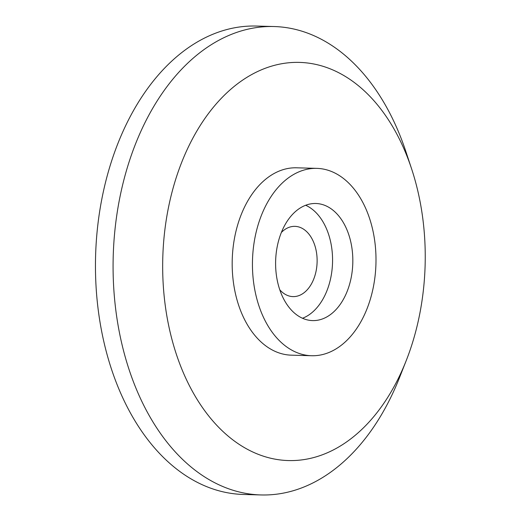 <?xml version="1.0" encoding="UTF-8"?>
<svg xmlns="http://www.w3.org/2000/svg" width="521" height="521" viewBox="0 0 521 521"><rect width="100%" height="100%" fill="white"/><g stroke="black" fill="none" stroke-linecap="round" stroke-linejoin="round"><path stroke-width="0.78" d="M302.512 318.259A58.573 38.593 91.6 0 0 332.535 262.558A58.573 38.593 91.6 0 0 305.664 205.267M294.476 212.444A58.573 38.593 91.6 0 0 276.775 277.726A58.573 38.593 91.6 0 0 312.587 320.597A58.573 38.593 91.6 0 0 352.795 263.125A58.573 38.593 91.6 0 0 315.85 203.496A58.573 38.593 91.6 0 0 294.476 212.444M282.636 182.689A93.721 61.752 91.6 0 0 254.313 287.136A93.721 61.752 91.6 0 0 311.604 355.732A93.721 61.752 91.6 0 0 375.947 263.769A93.721 61.752 91.6 0 0 316.833 168.368A93.721 61.752 91.6 0 0 282.636 182.689M316.833 168.368L296.573 167.801A93.721 61.752 91.6 0 0 262.376 182.122A93.721 61.752 91.6 0 0 234.053 286.57A93.721 61.752 91.6 0 0 291.343 355.166L311.604 355.732M226.843 92.836A199.152 131.22 91.6 0 0 200.696 404.973A199.152 131.22 91.6 0 0 406.178 360.714A199.152 131.22 91.6 0 0 411.538 168.661A199.152 131.22 91.6 0 0 226.843 92.836M411.538 168.661L405.866 151.539A234.294 154.379 91.6 0 0 274.066 26.538A234.294 154.379 91.6 0 0 188.576 62.344A234.294 154.379 91.6 0 0 117.766 323.463A234.294 154.379 91.6 0 0 261.001 494.95A234.294 154.379 91.6 0 0 399.561 377.491L406.178 360.714M274.066 26.538L256.449 26.05A234.294 154.379 91.6 0 0 170.96 61.849A234.294 154.379 91.6 0 0 100.149 322.974A234.294 154.379 91.6 0 0 243.379 494.462L261.001 494.95M279.777 289.78A35.141 23.158 91.6 0 0 292.978 296.612A35.141 23.158 91.6 0 0 317.107 262.128A35.141 23.158 91.6 0 0 294.938 226.355A35.141 23.158 91.6 0 0 282.115 231.721A35.141 23.158 91.6 0 0 281.379 232.444"/></g></svg>
